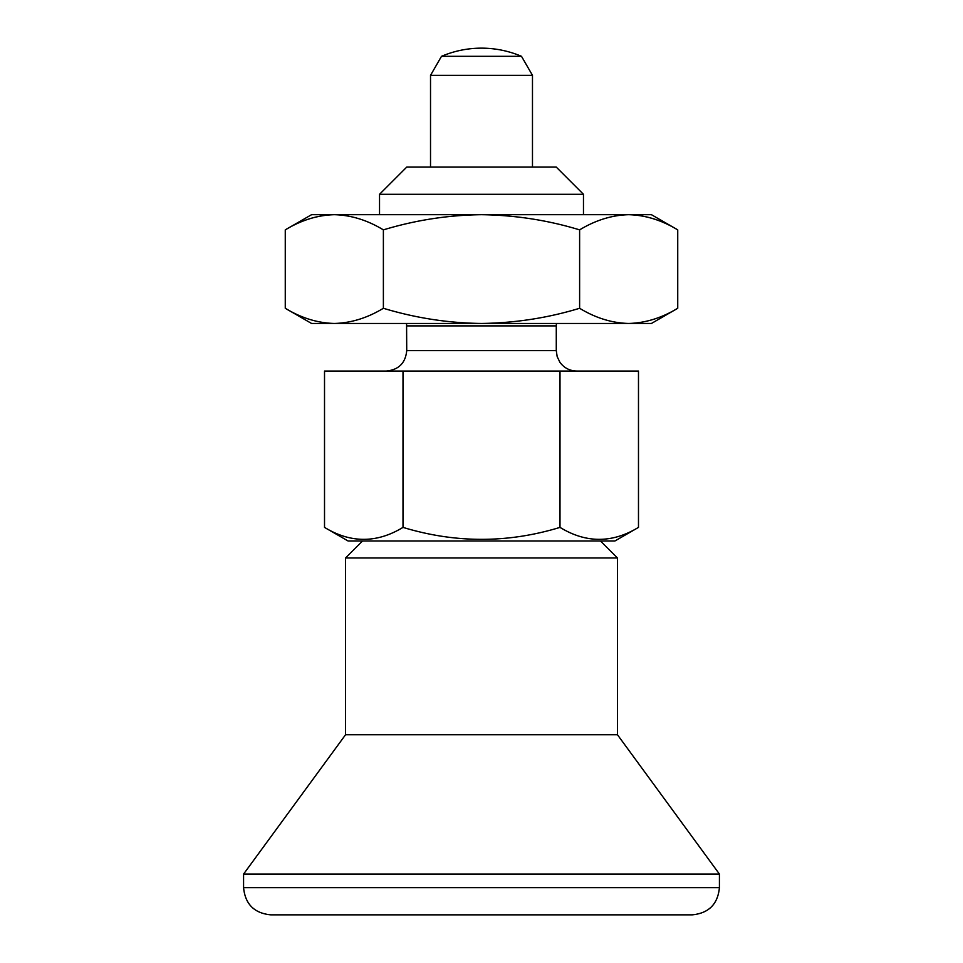 <?xml version="1.0" encoding="UTF-8"?>
<svg xmlns="http://www.w3.org/2000/svg" width="963" height="963" viewBox="0 0 963 963"><rect width="100%" height="100%" fill="white"/><g stroke="black" fill="none" stroke-linecap="round" stroke-linejoin="round"><path stroke-width="1.44" d="M403.003 371.044L638.481 371.044L638.481 527.387C612.251 543.325 586.082 543.325 559.997 527.387C507.826 543.325 455.499 543.325 403.003 527.387C376.774 543.325 350.604 543.325 324.519 527.387L324.519 371.044L403.003 371.044L403.003 527.387M583.47 194.297L379.53 194.297L406.723 167.105L556.277 167.105L583.47 194.297L583.47 214.689M379.53 194.297L379.53 214.689M406.579 323.46L406.723 350.64C405.519 363.027 398.718 369.828 386.332 371.044M677.735 308.28C661.713 317.971 645.354 323.026 628.67 323.46L651.445 323.46L677.735 308.28L677.735 229.868C661.713 220.178 645.354 215.122 628.67 214.689C645.403 215.098 661.75 220.166 677.735 229.868L651.445 214.689L628.67 214.689C611.986 215.122 595.64 220.178 579.618 229.868L579.618 308.28C547.863 317.946 515.157 323.002 481.5 323.46L628.67 323.46C611.95 323.05 595.591 317.983 579.618 308.28M383.382 308.28C415.559 318.019 448.264 323.074 481.5 323.46L334.33 323.46C317.597 323.05 301.25 317.983 285.265 308.28L285.265 229.868C301.287 220.178 317.646 215.122 334.33 214.689C317.597 215.098 301.25 220.166 285.265 229.868L311.555 214.689L334.33 214.689C351.05 215.098 367.409 220.166 383.382 229.868L383.382 308.28C367.36 317.971 351.014 323.026 334.33 323.46L311.555 323.46L285.265 308.28M383.382 229.868C415.559 220.13 448.264 215.074 481.5 214.689C515.157 215.146 547.863 220.202 579.618 229.868M481.5 56.323L521.501 56.323A101.97 101.97 0 0 0 441.499 56.323L481.5 56.323M334.33 214.689L628.67 214.689M441.499 56.323L430.521 75.343L532.479 75.343L532.479 167.105M430.521 75.343L430.521 167.105M362.545 540.977L345.548 557.974L617.452 557.974L617.452 734.745L719.421 874.067L719.421 887.657C717.808 904.173 708.744 913.237 692.228 914.85L270.772 914.85L692.228 914.85M345.548 557.974L345.548 734.745L617.452 734.745M345.548 734.745L243.579 874.067L719.421 874.067M243.579 874.067L243.579 887.657L719.421 887.657M270.772 914.85C254.256 913.237 245.192 904.173 243.579 887.657M559.997 371.044L559.997 527.387M324.519 527.387L348.064 540.977L614.936 540.977L638.481 527.387M406.723 325.891L556.277 325.891L556.277 350.64L557.18 356.647L559.888 362.244C564.041 367.914 569.639 370.851 576.668 371.044M406.723 350.64L556.277 350.64M556.421 323.46L556.277 325.891M521.501 56.323L532.479 75.343M600.455 540.977L617.452 557.974"/></g></svg>

